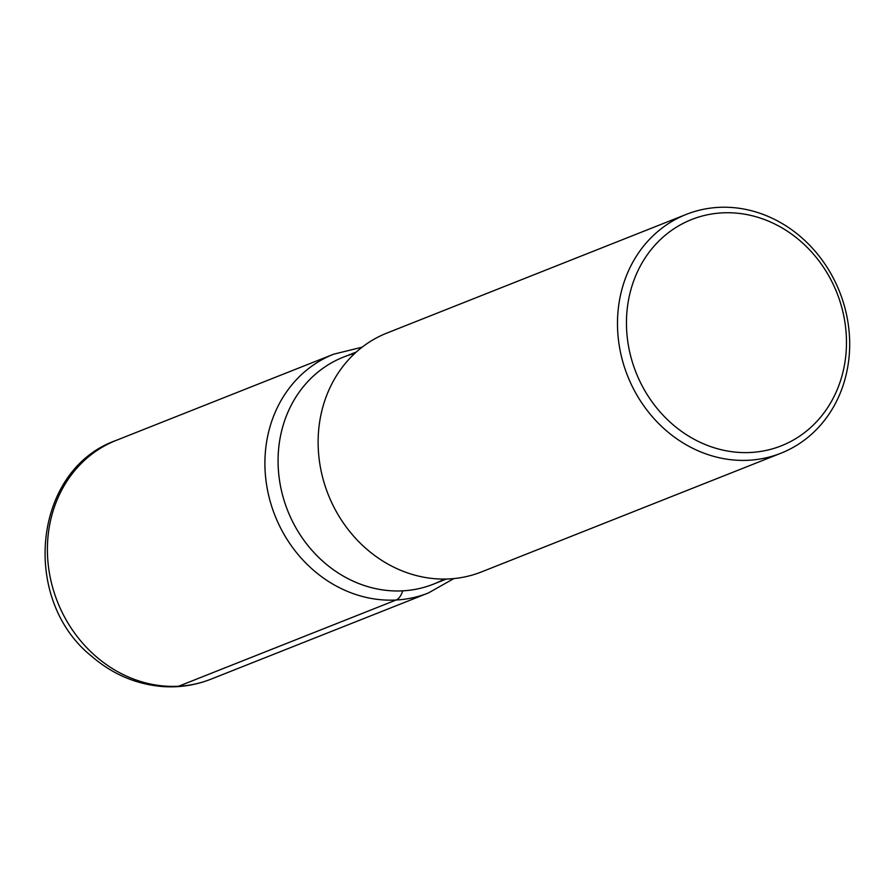 <?xml version="1.0" encoding="UTF-8"?>
<svg xmlns="http://www.w3.org/2000/svg" width="894" height="894" viewBox="0 0 894 894"><rect width="100%" height="100%" fill="white"/><g stroke="black" fill="none" stroke-linecap="round" stroke-linejoin="round"><path stroke-width="1.34" d="M780.92 453.224L481.564 571.892A128.445 114.041 -111.6 0 1 449.302 578.921A128.445 114.041 -111.6 0 1 322.488 476.837A128.445 114.041 -111.6 0 1 386.89 333.071L686.246 214.404A128.445 114.041 -111.6 0 1 718.508 207.374A128.445 114.041 -111.6 0 1 845.322 309.469A128.445 114.041 -111.6 0 1 780.92 453.224A128.445 114.041 -111.6 0 1 748.658 460.254A128.445 114.041 -111.6 0 1 621.844 358.159A128.445 114.041 -111.6 0 1 686.246 214.404M750.748 452.476A121.707 108.051 68.4 0 0 845.545 326.835A121.707 108.051 68.4 0 0 722.184 212.873A121.707 108.051 68.4 0 0 627.387 338.513A121.707 108.051 68.4 0 0 750.748 452.476M446.341 579.044L433.434 584.151A122.109 108.409 -111.6 0 1 402.769 590.833A122.109 108.409 -111.6 0 1 282.213 493.779A122.109 108.409 -111.6 0 1 343.441 357.119L356.337 352.012M444.251 579.077A122.109 108.409 -111.6 0 1 287.656 510.586A122.109 108.409 -111.6 0 1 354.795 353.421M178.577 686.246A128.445 114.041 68.4 0 0 210.839 679.216C195.741 685.15 180.018 687.62 163.669 686.626C136.849 684.636 112.856 674.512 91.68 656.285C20.372 599.405 32.765 469.696 116.164 440.396A128.445 114.041 68.4 0 0 51.763 584.162A128.445 114.041 68.4 0 0 178.577 686.246L396.087 600.019A26.976 11.89 -93.1 0 0 402.769 590.833M210.839 679.216L428.338 592.99A128.445 114.041 -111.6 0 1 396.087 600.019A128.445 114.041 -111.6 0 1 269.273 497.936A128.445 114.041 -111.6 0 1 333.674 354.18L362.115 347.196M116.164 440.396L333.674 354.18M453.839 578.586L428.338 592.99"/></g></svg>
